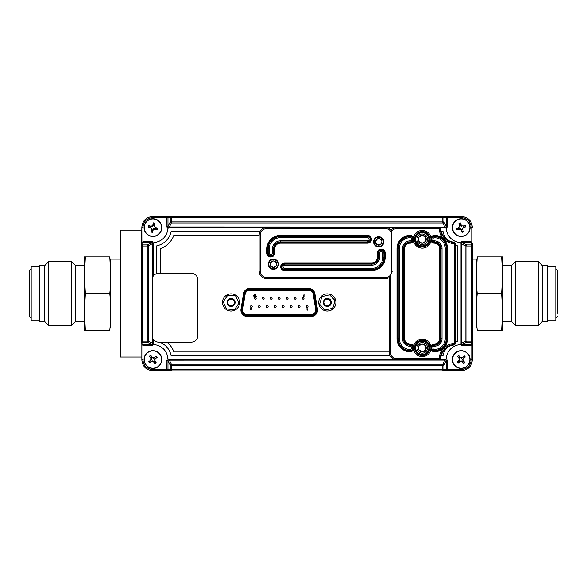 <?xml version="1.0" encoding="UTF-8"?>
<svg xmlns="http://www.w3.org/2000/svg" width="587" height="587" viewBox="0 0 587 587"><rect width="100%" height="100%" fill="white"/><g stroke="black" fill="none" stroke-linecap="round" stroke-linejoin="round"><path stroke-width="0.88" d="M303.413 299.172A6.75 6.75 0 0 1 302.254 298.181M301.975 289.281A6.75 6.75 0 0 1 302.855 288.393M313.025 290.191A6.75 6.75 0 0 1 313.862 292.605M425.656 347.225A9.744 9.744 0 0 0 426.184 347.291M324.229 303.428A56.088 56.088 0 0 1 324.083 302.562M310.274 316.488A3.904 3.904 0 0 0 309.327 315.623M305.035 315.623A3.904 3.904 0 0 0 304.095 316.488M141.849 230.111L120.32 230.111L120.32 357.035L141.849 357.035M156.362 357.035L156.956 357.035M84.374 311.917L84.374 330.254L85.372 330.254L84.374 311.917L84.374 275.23L85.372 293.573L84.374 311.917M85.372 330.254L109.784 330.254C111.104 330.254 111.104 330.254 109.784 330.254C111.104 318.015 111.104 305.783 109.784 293.573C111.104 281.349 111.104 269.117 109.784 256.893C111.104 256.893 111.104 256.893 109.784 256.893L84.374 256.893L84.374 275.23L85.372 256.893L84.374 275.23M109.784 256.893L110.782 275.208M110.782 275.281L110.745 278.898M109.784 293.573L85.372 293.573M39.623 320.722L31.184 320.722L31.184 266.432L39.623 266.432M44.759 321.559L39.623 321.559L39.623 265.588L44.759 265.588L48.758 261.589L48.758 325.558L44.759 321.559L44.759 265.588M84.374 321.559L75.569 321.559L71.57 325.558L71.57 261.589L48.758 261.589M75.569 321.559L75.569 265.588L71.57 261.589M120.32 328.052L110.782 328.052L110.782 259.094L120.32 259.094M502.626 311.917L502.626 275.23L501.628 256.893L502.626 256.893L502.626 275.23L501.628 293.573L502.626 311.917L502.626 330.254L501.628 330.254L502.626 311.917M476.218 278.898L476.218 275.259M476.218 275.186L477.216 256.893L501.628 256.893M477.216 256.893C475.896 256.893 475.896 256.893 477.216 256.893C475.896 269.117 475.896 281.349 477.216 293.573C475.896 305.82 475.896 318.044 477.216 330.254C475.896 330.254 475.896 330.254 477.216 330.254L501.628 330.254M477.216 293.573L501.628 293.573M547.378 266.432L555.816 266.432L555.816 320.722L547.378 320.722M542.241 265.588L547.378 265.588L547.378 321.559L542.241 321.559L538.242 325.558L538.242 261.589L542.241 265.588L542.241 321.559M502.626 265.588L511.431 265.588L515.43 261.589L515.43 325.558L538.242 325.558M511.431 265.588L511.431 321.559L515.43 325.558M472.557 259.094L476.218 259.094L476.218 328.052L472.557 328.052M229.678 299.509A3.265 3.265 0 0 0 228.145 303.861A3.265 3.265 0 0 0 232.503 305.394A3.265 3.265 0 0 0 234.037 301.043A3.265 3.265 0 0 0 229.678 299.509M232.819 306.054A3.999 3.999 0 0 0 233.355 299.15A3.999 3.999 0 0 0 227.103 302.144A3.999 3.999 0 0 0 232.819 306.054M227.661 295.29L235.578 295.899L239.012 303.061L234.521 309.613L226.604 309.004L223.177 301.843L227.661 295.29M329.586 304.829A3.265 3.265 0 0 0 329.725 300.214A3.265 3.265 0 0 0 325.11 300.074A3.265 3.265 0 0 0 324.971 304.682A3.265 3.265 0 0 0 329.586 304.829M324.611 299.539A3.999 3.999 0 0 0 326.189 306.282A3.999 3.999 0 0 0 331.237 301.535A3.999 3.999 0 0 0 324.611 299.539M332.785 308.241L325.051 310.053L319.614 304.264L321.911 296.662L329.645 294.85L335.082 300.632L332.785 308.241M155.849 356.426L156.648 357.564M166.891 226.604L167.977 226.604L168.036 227.081L166.943 227.096L166.891 217.616L152.554 217.63C146.765 218.247 143.558 221.446 142.949 227.242L142.912 242.666L141.849 243.429L142.935 241.58L152.415 241.631L152.415 345.516L142.935 345.567L142.949 359.904C143.558 365.701 146.765 368.9 152.554 369.517L166.891 369.517L166.943 360.051L169.379 360.161L171.331 364.189A1.101 1.02 154.2 0 0 170.245 365.224L167.977 360.543L167.977 369.546L168.74 370.617L166.891 369.531L167.977 369.517M168.036 360.066L167.977 360.543L166.891 360.543M168.953 360.095L445.188 360.095L169.379 360.161M445.188 360.095L447.199 360.051L447.25 360.543L446.164 360.543L446.105 360.066M166.943 360.051L447.199 360.051M447.25 360.543L447.25 369.531L446.164 369.517L446.164 360.543L443.897 365.224A1.101 1.02 -154.2 0 0 442.818 364.189L444.77 360.161M472.3 343.718L471.2 345.567L471.2 344.481L472.3 343.718M471.2 359.904L472.3 359.904L472.3 343.777L472.3 359.904C471.618 366.361 468.044 369.935 461.587 370.617L461.587 369.517C467.384 368.9 470.583 365.701 471.2 359.904L471.2 345.567L462.226 345.567L462.226 344.481L471.229 344.481L471.456 342.214L466.907 342.214L461.749 344.422L461.734 241.631L462.226 241.58L462.226 242.666L461.749 242.725M445.401 370.617L446.164 369.546L447.25 369.531L445.489 370.61L442.928 370.867A1.101 1.086 84.3 0 1 442.818 370.867L171.331 370.867L442.818 370.874A1.101 1.101 0 0 0 442.928 370.867A1.101 1.086 84.3 0 0 443.897 369.773L446.164 369.517M168.66 370.61L171.221 370.867A1.101 1.086 95.7 0 0 171.331 370.867L171.331 369.773L170.245 369.773A1.101 1.086 95.7 0 0 171.221 370.867A1.101 1.101 0 0 0 171.331 370.874M166.891 369.531L170.245 369.773L170.245 365.224L171.331 365.224L171.331 369.773L442.818 369.773L442.818 365.224L171.331 365.224L171.331 364.189L442.818 364.189L442.818 365.224L443.897 365.224L443.897 369.773L442.818 369.773L442.818 370.874M152.554 369.517L152.554 370.617L168.689 370.617L152.554 370.617C146.097 369.935 142.531 366.361 141.849 359.904L141.849 343.718L142.912 344.481L152.4 344.422M152.4 242.725L142.912 242.666L142.692 244.933L147.242 244.933L151.916 242.666L151.916 241.58M152.371 243.642L148.276 246.012A1.101 1.02 -115.8 0 0 147.242 244.933L147.242 246.012L141.592 246.012L141.592 341.135L141.592 246.012A1.101 1.086 -174.3 0 1 141.599 245.909A1.101 1.101 0 0 0 141.592 246.012M152.371 343.505L152.304 244.06M152.415 241.631L152.415 277.71M152.415 337.774L152.415 345.516M151.916 345.567L151.916 344.481L147.242 342.214A1.101 1.02 -64.2 0 0 148.276 341.135L152.304 343.087M171.111 216.295L171.331 221.923L443.897 221.923L446.164 226.604L446.164 217.601L445.401 216.53L447.25 217.63L443.897 217.381L443.897 221.923A1.101 1.02 -25.8 0 1 442.818 222.957L171.331 222.957L169.379 226.986L168.036 227.081M442.928 216.28A1.101 1.086 95.7 0 0 442.818 216.28L171.331 216.28L442.818 216.28L442.818 217.381L443.897 217.381A1.101 1.086 95.7 0 0 442.928 216.28L445.482 216.537M461.587 217.63L461.587 216.53L445.46 216.53L461.587 216.53C468.044 217.212 471.618 220.785 472.3 227.242L471.2 227.242C470.583 221.446 467.384 218.247 461.587 217.63L447.25 217.63L447.199 227.096L168.953 227.052M446.105 227.081L446.164 226.604L447.25 226.604M169.379 226.986L445.188 227.052M472.55 341.238A1.101 1.086 -174.3 0 0 472.557 341.135L472.557 246.012L472.557 341.135L471.456 341.135L471.456 342.214A1.101 1.086 -174.3 0 0 472.55 341.238L472.293 343.799M461.844 343.087L465.873 341.135A1.101 1.02 64.2 0 0 466.907 342.214L466.907 341.135L465.873 341.135L465.873 246.012L461.844 244.06L461.778 343.505M466.907 244.933A1.101 1.02 115.8 0 0 465.873 246.012L466.907 246.012L466.907 341.135L471.456 341.135L471.456 246.012L466.907 246.012L466.907 244.933L471.456 244.933L471.456 246.012L472.557 246.012A1.101 1.086 174.3 0 0 471.456 244.933L471.229 242.666L462.226 242.666L466.907 244.933M461.844 244.06L461.778 243.642M462.226 345.567L461.734 345.516L461.734 241.631M461.734 345.516L461.749 344.422M462.226 241.58L471.214 241.58L471.2 242.666L472.293 243.348L472.55 245.909A1.101 1.101 0 0 1 472.557 246.012M472.3 243.429L471.214 241.58L471.229 242.666M447.25 217.63L446.164 217.63M171.331 216.28A1.101 1.086 84.3 0 0 170.245 217.381L442.818 217.381L442.818 222.957L444.77 226.986M170.245 221.923A1.101 1.02 25.8 0 0 171.331 222.957L171.331 221.923L170.245 221.923L170.245 217.381L167.977 217.601L167.977 226.604L170.245 221.923M447.199 227.096L166.943 227.096M166.891 217.616L168.74 216.53L167.977 217.601L166.891 217.616L167.977 217.63M168.74 216.53L171.221 216.28M142.949 227.242L141.849 227.242C142.531 220.785 146.097 217.212 152.554 216.53L168.674 216.53L152.554 216.53C146.053 217.168 142.48 220.734 141.849 227.242L141.849 243.37M142.949 344.481L142.692 342.214A1.101 1.086 174.3 0 1 141.592 341.135L147.242 341.135L147.242 246.012L148.276 246.012L148.276 341.135L147.242 341.135L147.242 342.214L142.692 342.214L142.692 244.933A1.101 1.086 -174.3 0 0 141.599 245.909L141.849 227.242M142.949 241.58L142.949 242.666M142.935 345.567L141.849 343.718M452.841 230.552A8.878 8.878 0 0 1 462.864 218.885A8.878 8.878 0 0 1 467.956 233.399A8.878 8.878 0 0 1 452.841 230.552A8.878 8.878 0 0 1 462.864 218.885A8.878 8.878 0 0 1 467.956 233.399A8.878 8.878 0 0 1 452.841 230.552M453.047 230.478A8.658 8.658 0 0 1 462.82 219.098A8.658 8.658 0 0 1 467.788 233.252A8.658 8.658 0 0 1 453.047 230.478M462.864 229.847A11.329 1.181 -86.8 0 0 462.96 228.446A11.329 1.181 -41.8 0 0 463.994 227.492A11.336 1.189 -19.3 0 0 465.917 226.743A11.292 5.65 -109.3 0 0 465.432 225.357A11.336 1.189 160.7 0 0 463.459 225.973A11.329 1.181 -176.8 0 0 462.057 225.87A11.329 1.181 -131.8 0 0 461.103 224.836A11.336 1.189 -109.3 0 0 460.347 222.913A11.292 5.65 160.7 0 0 458.968 223.398A11.336 1.189 70.7 0 0 459.577 225.371A11.329 1.181 93.2 0 0 459.482 226.773A11.329 1.181 138.2 0 0 458.447 227.727A11.336 1.189 160.7 0 0 456.525 228.482A11.292 5.65 70.7 0 0 457.009 229.862A11.336 1.189 -19.3 0 0 458.983 229.253A11.329 1.181 3.2 0 0 460.384 229.348A11.329 1.181 48.2 0 0 461.338 230.383A11.336 1.189 70.7 0 0 462.094 232.305A11.292 5.65 -19.3 0 0 463.473 231.821A11.336 1.189 -109.3 0 0 462.864 229.847L462.387 229.913L462.446 228.196L462.96 228.446M462.446 228.196L463.752 227.081L463.994 227.492M463.561 227.198L463.304 226.472L465.432 225.357M463.752 227.081L465.917 226.743M463.525 226.443L463.459 225.973M462.057 225.87L461.808 226.384L460.692 225.078L461.103 224.836M460.81 225.269L460.076 225.525L458.968 223.398M460.692 225.078L460.347 222.913M460.076 225.525L459.995 227.022L459.482 226.773M460.054 225.305L459.577 225.371M458.447 227.727L458.689 228.138L456.525 228.482M461.338 230.383L461.749 230.141L462.094 232.305M461.749 230.141L460.634 228.835L460.384 229.348M458.983 229.253L458.917 228.783L460.634 228.835M458.917 228.783L457.009 229.862M455.373 352.86A8.878 8.878 0 0 1 469.93 357.813A8.878 8.878 0 0 1 458.359 367.939A8.878 8.878 0 0 1 455.373 352.86A8.878 8.878 0 0 1 469.93 357.813A8.878 8.878 0 0 1 458.359 367.939A8.878 8.878 0 0 1 455.373 352.86M455.512 353.022A8.658 8.658 0 0 1 469.71 357.85A8.658 8.658 0 0 1 458.432 367.733A8.658 8.658 0 0 1 455.512 353.022M462.365 362.069A11.336 1.189 48.8 0 0 463.774 363.566A11.292 5.65 -41.2 0 0 464.882 362.605A11.336 1.189 -131.2 0 0 463.576 361.005A11.329 1.181 -108.7 0 0 463.143 359.662A11.329 1.181 -63.7 0 0 463.752 358.393A11.336 1.189 -41.2 0 0 465.249 356.977A11.292 5.65 -131.2 0 0 464.288 355.876A11.336 1.189 138.8 0 0 462.688 357.182A11.329 1.181 161.3 0 0 461.345 357.615A11.329 1.181 -153.7 0 0 460.076 357.006A11.336 1.189 -131.2 0 0 458.66 355.502A11.292 5.65 138.8 0 0 457.559 356.47A11.336 1.189 48.8 0 0 458.865 358.07A11.329 1.181 71.3 0 0 459.298 359.405A11.329 1.181 116.3 0 0 458.689 360.682A11.336 1.189 138.8 0 0 457.185 362.091A11.292 5.65 48.8 0 0 458.154 363.199A11.336 1.189 -41.2 0 0 459.753 361.893A11.329 1.181 -18.7 0 0 461.096 361.46A11.329 1.181 26.3 0 0 462.365 362.069L462.651 361.687L463.774 363.566M464.882 362.605L463.165 361.24L463.576 361.005M462.688 357.182L462.923 357.593L461.309 358.18L459.79 357.388L460.076 357.006M461.309 358.18L461.345 357.615M462.923 357.593L464.288 355.876M465.249 356.977L463.238 358.283L462.725 357.703M463.37 358.107L463.752 358.393M463.165 361.24L462.578 359.626L463.238 358.283M462.578 359.626L463.143 359.662M458.154 363.199L459.518 361.482L459.753 361.893M459.518 361.482L461.133 360.895L461.096 361.46M459.966 357.52L459.386 358.026L459.863 359.449L459.203 360.792L459.709 361.372M461.133 360.895L462.475 361.555L463.055 361.042M458.689 360.682L459.071 360.968L457.185 362.091M459.863 359.449L459.298 359.405M458.865 358.07L459.386 358.026M459.276 357.835L457.559 356.47M459.79 357.388L458.66 355.502M147.63 352.405A8.878 8.878 0 0 1 161.741 358.518A8.878 8.878 0 0 1 149.399 367.682A8.878 8.878 0 0 1 147.63 352.405A8.878 8.878 0 0 1 161.741 358.518A8.878 8.878 0 0 1 149.399 367.682A8.878 8.878 0 0 1 147.63 352.405M147.763 352.582A8.658 8.658 0 0 1 161.528 358.54A8.658 8.658 0 0 1 149.487 367.484A8.658 8.658 0 0 1 147.763 352.582M150.69 357.887A11.329 1.181 75.9 0 0 151.02 359.251A11.329 1.181 120.9 0 0 150.309 360.469A11.336 1.189 143.4 0 0 148.702 361.761A11.292 5.65 53.4 0 0 149.575 362.935A11.336 1.189 -36.6 0 0 151.277 361.768A11.329 1.181 -14.1 0 0 152.642 361.445A11.329 1.181 30.9 0 0 153.86 362.15A11.336 1.189 53.4 0 0 155.151 363.764A11.292 5.65 -36.6 0 0 156.325 362.891A11.336 1.189 -126.6 0 0 155.159 361.188A11.329 1.181 -104.1 0 0 154.829 359.816A11.329 1.181 -59.1 0 0 155.54 358.598A11.336 1.189 -36.6 0 0 157.147 357.314A11.292 5.65 -126.6 0 0 156.274 356.133A11.336 1.189 143.4 0 0 154.579 357.307A11.329 1.181 165.9 0 0 153.207 357.63A11.329 1.181 -149.1 0 0 151.989 356.925A11.336 1.189 -126.6 0 0 150.698 355.311A11.292 5.65 143.4 0 0 149.524 356.184A11.336 1.189 53.4 0 0 150.69 357.887L151.123 357.681L151.578 359.339L151.02 359.251M150.309 360.469L150.661 360.792L148.702 361.761M150.661 360.792L151.277 361.247L149.575 362.935M151.277 361.247L152.723 360.88L152.642 361.445M151.072 361.335L151.277 361.768M153.86 362.15L154.183 361.797L155.151 363.764M154.183 361.797L154.63 361.188L156.325 362.891M152.723 360.88L154.014 361.651M154.829 359.816L154.271 359.736L155.188 358.283L155.54 358.598M155.188 358.283L157.147 357.314M154.579 357.307L154.777 357.732L153.126 358.195L153.207 357.63M153.126 358.195L151.673 357.278L151.989 356.925M151.673 357.278L150.698 355.311M150.492 236.15A8.878 8.878 0 0 1 146.75 221.233A8.878 8.878 0 0 1 161.535 225.452A8.878 8.878 0 0 1 150.492 236.15A8.878 8.878 0 0 1 146.75 221.233A8.878 8.878 0 0 1 161.535 225.452A8.878 8.878 0 0 1 150.492 236.15M150.551 235.937A8.658 8.658 0 0 1 146.904 221.387A8.658 8.658 0 0 1 161.322 225.503A8.658 8.658 0 0 1 150.551 235.937M157.661 228.204A11.336 1.189 -164.1 0 0 155.702 227.565A11.329 1.181 -141.6 0 0 154.608 226.67A11.329 1.181 -96.6 0 0 154.432 225.276A11.336 1.189 -74.1 0 0 154.924 223.273A11.292 5.65 -164.1 0 0 153.515 222.869A11.336 1.189 105.9 0 0 152.877 224.836A11.329 1.181 128.4 0 0 151.989 225.929A11.329 1.181 173.4 0 0 150.595 226.105A11.336 1.189 -164.1 0 0 148.592 225.613A11.292 5.65 105.9 0 0 148.188 227.022A11.336 1.189 15.9 0 0 150.147 227.661A11.329 1.181 38.4 0 0 151.241 228.548A11.329 1.181 83.4 0 0 151.424 229.943A11.336 1.189 105.9 0 0 150.925 231.946A11.292 5.65 15.9 0 0 152.334 232.349A11.336 1.189 -74.1 0 0 152.972 230.383A11.329 1.181 -51.6 0 0 153.86 229.297A11.329 1.181 -6.6 0 0 155.254 229.113A11.336 1.189 15.9 0 0 157.265 229.612A11.292 5.65 -74.1 0 0 157.661 228.204L155.482 227.983L155.702 227.565M154.608 226.67L154.11 226.949L153.955 225.239L154.432 225.276M153.515 222.869L153.302 225.056L152.877 224.836M153.302 225.056L152.268 226.421L151.989 225.929M153.941 225.459L153.192 225.247M153.955 225.239L154.924 223.273M150.595 226.105L150.551 226.582L148.592 225.613M150.551 226.582L150.565 227.338L151.74 228.27L151.241 228.548M152.268 226.421L150.778 226.597M148.188 227.022L150.367 227.235L150.147 227.661M151.74 228.27L151.894 229.979L151.424 229.943M152.972 230.383L152.547 230.17L153.589 228.798L155.298 228.644L155.254 229.113M153.589 228.798L153.86 229.297M152.547 230.17L152.334 232.349M151.908 229.759L152.657 229.972M151.894 229.979L150.925 231.946M425.538 345.633L421.965 343.901L418.678 346.139L418.971 350.094L422.647 351.76L425.832 349.588L425.538 345.633A3.97 3.97 0 0 0 418.678 346.139A3.97 3.97 0 0 0 418.971 350.094L422.545 351.826L425.832 349.588A3.97 3.97 0 0 0 425.538 345.633L421.965 343.901L418.678 346.139L418.971 350.094A3.97 3.97 0 0 0 425.832 349.588L425.538 345.633M422.163 341.26L422.163 341.26A6.604 6.604 0 0 1 423.513 341.385L423.587 341.399A6.604 6.604 0 0 1 424.878 341.803L424.944 341.832A6.604 6.604 0 0 1 426.118 342.507L426.177 342.551A6.604 6.604 0 0 1 427.182 343.461L427.226 343.52A6.604 6.604 0 0 1 428.011 344.628L428.048 344.686A6.604 6.604 0 0 1 428.569 345.941L428.591 346.007A6.604 6.604 0 0 1 428.84 347.343L428.84 347.416A6.604 6.604 0 0 1 428.796 348.766L428.789 348.839A6.604 6.604 0 0 1 428.451 350.153L428.422 350.219A6.604 6.604 0 0 1 427.813 351.43L427.769 351.488A6.604 6.604 0 0 1 426.918 352.545L426.866 352.596A6.604 6.604 0 0 1 425.802 353.433L425.736 353.469A6.604 6.604 0 0 1 424.518 354.064L424.518 354.064M424.496 353.998L424.452 354.093A6.604 6.604 0 0 1 423.132 354.409L423.058 354.416A6.604 6.604 0 0 1 421.708 354.445L421.635 354.438A6.604 6.604 0 0 1 420.307 354.174L420.233 354.152A6.604 6.604 0 0 1 418.993 353.601L418.935 353.572A6.604 6.604 0 0 1 417.834 352.772L417.783 352.721A6.604 6.604 0 0 1 416.887 351.708L416.843 351.642A6.604 6.604 0 0 1 416.183 350.461L416.154 350.395A6.604 6.604 0 0 1 415.765 349.096L415.757 349.023A6.604 6.604 0 0 1 415.655 347.673L415.655 347.599A6.604 6.604 0 0 1 415.853 346.257L415.867 346.183A6.604 6.604 0 0 1 416.344 344.921L416.381 344.855A6.604 6.604 0 0 1 417.115 343.718L417.166 343.659A6.604 6.604 0 0 1 418.127 342.713L418.186 342.661A6.604 6.604 0 0 1 419.331 341.942L419.397 341.913A6.604 6.604 0 0 1 420.674 341.451L420.747 341.436A6.604 6.604 0 0 1 422.09 341.26L422.163 341.333M416.961 347.709A5.29 5.29 0 0 0 422.376 353.154A5.29 5.29 0 0 0 427.534 347.475A5.29 5.29 0 0 0 422.134 342.573A5.29 5.29 0 0 0 416.961 347.709M417.372 243.62L417.32 243.671A6.604 6.604 0 0 1 416.528 242.57L416.491 242.504A6.604 6.604 0 0 1 415.956 241.264L415.934 241.191A6.604 6.604 0 0 1 415.677 239.863L415.669 239.79A6.604 6.604 0 0 1 415.706 238.432L415.721 238.359A6.604 6.604 0 0 1 416.044 237.045L416.066 236.979A6.604 6.604 0 0 1 416.667 235.761L416.711 235.703A6.604 6.604 0 0 1 417.555 234.646L417.606 234.595A6.604 6.604 0 0 1 418.663 233.743L418.729 233.699A6.604 6.604 0 0 1 419.94 233.098L420.006 233.076A6.604 6.604 0 0 1 421.319 232.745L421.393 232.738A6.604 6.604 0 0 1 422.75 232.701L422.823 232.701A6.604 6.604 0 0 1 424.152 232.958L424.225 232.98A6.604 6.604 0 0 1 425.472 233.516L425.531 233.553A6.604 6.604 0 0 1 426.632 234.338L426.69 234.389A6.604 6.604 0 0 1 427.593 235.394L427.637 235.46A6.604 6.604 0 0 1 428.305 236.634L428.334 236.7A6.604 6.604 0 0 1 428.73 237.999L428.745 238.073A6.604 6.604 0 0 1 428.855 239.423L428.855 239.496A6.604 6.604 0 0 1 428.671 240.839L428.657 240.905A6.604 6.604 0 0 1 428.187 242.182L428.158 242.248A6.604 6.604 0 0 1 427.424 243.385L427.38 243.444A6.604 6.604 0 0 1 426.426 244.405L426.367 244.449A6.604 6.604 0 0 1 425.223 245.183L425.157 245.212A6.604 6.604 0 0 1 423.887 245.682L423.821 245.696A6.604 6.604 0 0 1 422.479 245.88L422.405 245.887A6.604 6.604 0 0 1 421.055 245.777L420.982 245.762A6.604 6.604 0 0 1 419.683 245.366L419.617 245.337A6.604 6.604 0 0 1 418.436 244.669L418.377 244.625A6.604 6.604 0 0 1 417.372 243.722L417.386 243.634M417.005 238.601A5.29 5.29 0 0 0 421.848 244.559A5.29 5.29 0 0 0 427.549 239.423A5.29 5.29 0 0 0 422.669 234.008A5.29 5.29 0 0 0 417.005 238.601M422.258 243.194L425.641 241.36L425.744 237.39L422.361 235.314A3.97 3.97 0 0 0 418.766 241.176A3.97 3.97 0 0 0 425.641 241.36A3.97 3.97 0 0 0 422.361 235.314L418.869 237.207L418.766 241.176L422.148 243.253L425.641 241.36L425.744 237.39L422.361 235.314L418.869 237.207L418.766 241.176L422.148 243.253M316.716 309.07L314.294 294.036A5.65 5.65 0 0 0 308.718 289.281L249.614 289.281A5.65 5.65 0 0 0 244.038 294.036L241.617 309.07A5.65 5.65 0 0 0 247.193 315.623L311.139 315.623L311.139 314.889L247.193 314.889C244.229 314.573 242.592 312.937 242.277 309.973L244.764 294.153C245.381 291.6 247.002 290.227 249.614 290.015L308.718 290.015C311.33 290.227 312.944 291.6 313.568 294.153L315.989 309.188L316.716 309.07A5.65 5.65 0 0 1 311.139 315.623M249.614 290.382A4.549 4.549 0 0 0 245.124 294.204L242.702 309.246A4.549 4.549 0 0 0 247.193 314.522L311.139 314.522A4.549 4.549 0 0 0 315.63 309.246L313.209 294.204A4.549 4.549 0 0 0 308.718 290.382L249.614 290.382M256.167 298.343A0.88 0.88 0 0 1 254.846 299.106A0.88 0.88 0 0 1 254.846 297.58A0.88 0.88 0 0 1 256.167 298.343M272.111 298.343A0.88 0.88 0 0 1 270.79 299.106A0.88 0.88 0 0 1 270.79 297.58A0.88 0.88 0 0 1 272.111 298.343M288.056 298.343A0.88 0.88 0 0 1 286.735 299.106A0.88 0.88 0 0 1 286.735 297.58A0.88 0.88 0 0 1 288.056 298.343M304 298.343A0.88 0.88 0 0 1 302.679 299.106A0.88 0.88 0 0 1 302.679 297.58A0.88 0.88 0 0 1 304 298.343A0.88 0.88 0 0 1 302.679 299.106A0.88 0.88 0 0 1 302.679 297.58A0.88 0.88 0 0 1 304 298.343M260.158 306.561A0.88 0.88 0 0 1 258.838 307.324A0.88 0.88 0 0 1 258.838 305.798A0.88 0.88 0 0 1 260.158 306.561M276.11 306.561A0.88 0.88 0 0 1 274.789 307.324A0.88 0.88 0 0 1 274.789 305.798A0.88 0.88 0 0 1 276.11 306.561M292.055 306.561A0.88 0.88 0 0 1 290.734 307.324A0.88 0.88 0 0 1 290.734 305.798A0.88 0.88 0 0 1 292.055 306.561M307.999 306.561A0.88 0.88 0 0 1 306.678 307.324A0.88 0.88 0 0 1 306.678 305.798A0.88 0.88 0 0 1 307.999 306.561M300.023 306.561A0.88 0.88 0 0 1 298.702 307.324A0.88 0.88 0 0 1 298.702 305.798A0.88 0.88 0 0 1 300.023 306.561M284.079 306.561A0.88 0.88 0 0 1 282.758 307.324A0.88 0.88 0 0 1 282.758 305.798A0.88 0.88 0 0 1 284.079 306.561M268.134 306.561A0.88 0.88 0 0 1 266.814 307.324A0.88 0.88 0 0 1 266.814 305.798A0.88 0.88 0 0 1 268.134 306.561M252.19 306.561A0.88 0.88 0 0 1 250.869 307.324A0.88 0.88 0 0 1 250.869 305.798A0.88 0.88 0 0 1 252.19 306.561M296.024 298.343A0.88 0.88 0 0 1 294.703 299.106A0.88 0.88 0 0 1 294.703 297.58A0.88 0.88 0 0 1 296.024 298.343M280.08 298.343A0.88 0.88 0 0 1 278.759 299.106A0.88 0.88 0 0 1 278.759 297.58A0.88 0.88 0 0 1 280.08 298.343A0.88 0.88 0 0 1 278.759 299.106A0.88 0.88 0 0 1 278.759 297.58A0.88 0.88 0 0 1 280.08 298.343M264.135 298.343A0.88 0.88 0 0 1 262.815 299.106A0.88 0.88 0 0 1 262.815 297.58A0.88 0.88 0 0 1 264.135 298.343M250.928 310.207L250.223 308.652L250.928 308.014L251.64 308.652L250.928 310.207M307.361 309.789L307.786 309.789L307.559 310.127L306.994 310.127L306.994 308.072L307.361 309.789M303.024 295.965L304.037 294.593L303.677 295.305L304.301 295.965L303.662 296.618L303.024 295.965M255.947 296.552L256.38 296.552L256.152 296.897L255.572 296.897L255.572 294.813L255.947 296.552M254.479 295.672L254.553 296.897L253.599 296.897L254.332 296.156L253.577 295.488L254.274 294.762L254.963 295.32L254.252 295.136L253.951 295.474L254.479 295.672M152.371 337.642A6.604 6.604 0 0 0 158.629 342.148L191.274 342.148A6.604 6.604 0 0 0 197.878 335.544L197.878 279.933A6.604 6.604 0 0 0 191.274 273.329L158.629 273.329A6.604 6.604 0 0 0 152.371 277.834M472.557 277.717L472.557 309.43M385.167 253.034L384.448 253.034A3.192 3.192 0 0 0 381.249 249.835A3.192 3.192 0 0 0 378.057 253.034L377.338 253.034A3.918 3.918 0 0 1 381.249 249.115A3.918 3.918 0 0 1 385.167 253.034L385.167 257.253L384.448 257.253L384.448 253.034L382.856 253.034A1.6 1.6 0 0 0 381.249 251.427A1.6 1.6 0 0 0 379.65 253.034L379.65 257.253A7.939 7.939 0 0 1 371.718 265.185L284.592 265.185A1.6 1.6 0 0 0 282.993 266.784A1.6 1.6 0 0 0 284.592 268.391L371.718 268.391A11.138 11.138 0 0 0 382.856 257.253L382.856 253.034M379.65 253.034L378.057 253.034L378.057 257.253L377.338 257.253L377.338 253.034M379.65 257.253L378.057 257.253A6.34 6.34 0 0 1 371.718 263.592L371.718 262.873A5.621 5.621 0 0 0 377.338 257.253M389.21 277.607A7.338 7.338 0 0 1 385.652 278.524L266.439 278.524A7.338 7.338 0 0 1 259.102 271.187L259.102 234.873A7.338 7.338 0 0 1 266.439 227.536L385.652 227.536A7.338 7.338 0 0 1 391.111 229.972M399.307 248.455L399.307 338.692A10.771 10.771 0 0 0 410.078 349.463A1.6 1.6 0 0 0 411.678 347.864A1.6 1.6 0 0 0 410.078 346.264A7.572 7.572 0 0 1 402.506 338.692L402.506 248.455A7.572 7.572 0 0 1 410.078 240.883A1.6 1.6 0 0 0 411.678 239.283A1.6 1.6 0 0 0 410.078 237.684A10.771 10.771 0 0 0 399.307 248.455L397.715 248.455L397.715 338.692A12.364 12.364 0 0 0 410.078 351.055A3.192 3.192 0 0 0 413.27 347.864A3.192 3.192 0 0 0 410.078 344.672L410.078 343.945A3.918 3.918 0 0 1 413.615 346.183A8.805 8.805 0 0 1 430.895 346.183L429.816 346.389A7.704 7.704 0 0 1 429.816 349.338L429.816 346.389A7.704 7.704 0 0 0 414.693 346.389A7.704 7.704 0 0 0 414.693 349.338L413.615 349.544L413.615 346.183L414.693 346.389L414.693 349.338A7.704 7.704 0 0 0 429.816 349.338L430.895 349.544A8.805 8.805 0 0 1 413.615 349.544A3.918 3.918 0 0 1 410.078 351.782A13.09 13.09 0 0 1 396.988 338.692L396.988 248.455A13.09 13.09 0 0 1 410.078 235.365L410.078 236.091A12.364 12.364 0 0 0 397.715 248.455L396.988 248.455M422.258 354.834A6.971 6.971 0 0 0 428.29 344.378A6.971 6.971 0 0 0 416.22 344.378A6.971 6.971 0 0 0 422.258 354.834M434.431 346.264L434.431 343.945A3.918 3.918 0 0 0 430.895 346.183L430.895 349.544A3.918 3.918 0 0 0 434.431 351.782A13.09 13.09 0 0 0 447.521 338.692L446.802 338.692L446.802 248.455A12.364 12.364 0 0 0 434.431 236.091A3.192 3.192 0 0 0 431.24 239.283A3.192 3.192 0 0 0 434.431 242.475A5.973 5.973 0 0 1 440.411 248.455L440.411 338.692A5.973 5.973 0 0 1 434.431 344.672A3.192 3.192 0 0 0 431.24 347.864A3.192 3.192 0 0 0 434.431 351.055A12.364 12.364 0 0 0 446.802 338.692L445.203 338.692L445.203 248.455A10.771 10.771 0 0 0 434.431 237.684A1.6 1.6 0 0 0 432.832 239.283A1.6 1.6 0 0 0 434.431 240.883A7.572 7.572 0 0 1 442.004 248.455L442.004 338.692A7.572 7.572 0 0 1 434.431 346.264A1.6 1.6 0 0 0 432.832 347.864A1.6 1.6 0 0 0 434.431 349.463A10.771 10.771 0 0 0 445.203 338.692M429.853 237.75L430.931 237.537L430.931 241.037L429.853 240.817L429.853 237.75A7.748 7.748 0 0 0 414.657 237.75L413.578 237.537A8.849 8.849 0 0 1 430.931 237.537A3.918 3.918 0 0 1 434.431 235.365A13.09 13.09 0 0 1 447.521 248.455L445.203 248.455M422.258 246.269A6.985 6.985 0 0 0 428.305 235.791A6.985 6.985 0 0 0 416.205 235.791A6.985 6.985 0 0 0 422.258 246.269M414.657 237.75L414.657 240.817A7.748 7.748 0 0 0 422.258 247.032A7.719 7.719 0 0 1 414.539 239.283A7.719 7.719 0 0 1 422.258 231.564A7.719 7.719 0 0 1 429.97 239.283A7.719 7.719 0 0 1 422.258 247.002A7.748 7.748 0 0 0 429.853 240.817M434.431 343.945A5.254 5.254 0 0 0 439.685 338.692L439.685 248.455A5.254 5.254 0 0 0 434.431 243.201A3.918 3.918 0 0 1 430.931 241.037A8.849 8.849 0 0 1 413.578 241.037L414.657 240.817M410.078 346.264L410.078 344.672A5.973 5.973 0 0 1 404.098 338.692L404.825 338.692L404.825 248.455A5.254 5.254 0 0 1 410.078 243.201A3.918 3.918 0 0 0 413.578 241.037L413.578 237.537A3.918 3.918 0 0 0 410.078 235.365M391.081 230.009A7.293 7.293 0 0 1 396.504 227.587L439.142 227.587A1.101 1.086 84.3 0 1 440.221 228.614A15.159 15.159 0 0 0 454.272 242.666A1.101 1.086 5.7 0 1 455.299 243.744L455.299 343.402L454.199 343.402L454.272 344.481A15.159 15.159 0 0 0 440.221 358.532A1.101 1.086 95.7 0 1 439.142 359.56L396.504 359.56A7.293 7.293 0 0 1 389.21 352.266L389.21 277.556M391.081 229.935A7.338 7.338 0 0 1 396.504 227.543L439.597 227.543L440.705 228.57A14.675 14.675 0 0 0 454.323 242.182L455.343 243.297L455.343 343.85L454.323 344.965A14.675 14.675 0 0 0 440.705 358.584L439.597 359.604L396.504 359.604A7.338 7.338 0 0 1 389.166 352.266L389.166 277.629M455.343 343.85L455.299 343.402A1.101 1.086 174.3 0 1 454.272 344.481L454.323 344.965M231.073 311.029A8.585 8.585 0 0 0 238.505 298.152A8.585 8.585 0 0 0 223.64 298.152A8.585 8.585 0 0 0 231.073 311.029M327.326 311.029A8.585 8.585 0 0 0 334.766 298.152A8.585 8.585 0 0 0 319.893 298.152A8.585 8.585 0 0 0 327.326 311.029M314.881 293.735A6.384 6.384 0 0 0 308.586 288.393L249.82 288.393A6.384 6.384 0 0 0 243.524 293.735L240.993 309.07A6.384 6.384 0 0 0 247.288 316.488L311.117 316.488A6.384 6.384 0 0 0 317.413 309.07L314.881 293.735A6.384 6.384 0 0 0 308.586 288.393A6.384 6.384 0 0 1 314.881 293.735M259.102 235.167L173.899 235.167A22.012 22.012 0 0 1 160.478 248.58L160.478 273.329L160.478 248.58A22.012 22.012 0 0 0 173.899 235.167M425.296 245.571A6.897 6.897 0 0 1 424.856 245.351M173.899 351.98A22.012 22.012 0 0 0 166.913 342.148A22.012 22.012 0 0 1 173.899 351.98L389.166 351.98M424.856 341.795A6.897 6.897 0 0 1 425.282 341.583M416.631 351.98L417.093 351.98M441.211 355.649L443.031 355.649A18.344 18.344 0 0 1 446.868 347.621M455.343 341.869A18.344 18.344 0 0 1 457.332 341.348L457.332 245.799A18.344 18.344 0 0 1 455.343 245.278M159.598 342.148A18.344 18.344 0 0 1 171.118 355.649L389.995 355.649M446.868 239.525A18.344 18.344 0 0 1 443.031 231.498L441.211 231.498M259.924 231.498L171.118 231.498A18.344 18.344 0 0 1 156.81 245.799L156.81 273.586M417.093 235.167L416.616 235.167M424.856 233.215A6.897 6.897 0 0 1 425.296 232.995M425.282 354.144A6.897 6.897 0 0 1 424.856 353.932M264.385 227.829L169.217 227.829A1.468 1.468 0 0 0 167.757 229.165A14.675 14.675 0 0 1 154.476 242.446A1.468 1.468 0 0 0 153.148 243.906L153.148 276.257M440.345 359.317L444.924 359.317A1.468 1.468 0 0 0 446.384 357.982A14.675 14.675 0 0 1 459.665 344.701A1.468 1.468 0 0 0 461 343.241L461 243.906A1.468 1.468 0 0 0 459.665 242.446A14.675 14.675 0 0 1 446.384 229.165A1.468 1.468 0 0 0 444.924 227.829L440.345 227.829M153.148 339.227L153.148 343.241A1.468 1.468 0 0 0 154.476 344.701A14.675 14.675 0 0 1 167.757 357.982A1.468 1.468 0 0 0 169.217 359.317L394.479 359.317M394.479 227.829L387.706 227.829M459.665 344.701A14.675 14.675 0 0 0 446.384 357.982A14.675 14.675 0 0 1 459.665 344.701M446.384 229.165A14.675 14.675 0 0 0 459.665 242.446A14.675 14.675 0 0 1 446.384 229.165M154.476 242.446A14.675 14.675 0 0 0 167.757 229.165A14.675 14.675 0 0 1 154.476 242.446M247.288 316.488A6.384 6.384 0 0 1 240.993 309.07A6.384 6.384 0 0 0 247.288 316.488M218.966 216.28L395.176 216.28M380.046 238.828L376.751 239.158L375.394 242.174A3.309 3.309 0 0 0 380.618 244.53A3.309 3.309 0 0 0 380.046 238.828A3.309 3.309 0 0 0 375.394 242.174L377.324 244.86L380.618 244.53L381.976 241.514L380.046 238.828L381.976 241.514L380.618 244.53L377.324 244.86L375.438 242.064M374 239.738A5.136 5.136 0 0 1 382.849 238.843A5.136 5.136 0 0 1 379.202 246.951A5.136 5.136 0 0 1 374 239.738M374.469 239.944A4.623 4.623 0 0 0 379.151 246.445A4.623 4.623 0 0 0 382.438 239.144A4.623 4.623 0 0 0 374.469 239.944M379.921 238.836L376.7 239.269M273.381 260.907L270.526 262.587L270.556 265.896A3.309 3.309 0 0 0 276.286 265.852A3.309 3.309 0 0 0 273.381 260.907A3.309 3.309 0 0 0 270.556 265.896L273.432 267.525L276.286 265.852L276.257 262.543L273.381 260.907L276.257 262.543L276.286 265.852L273.432 267.525L270.556 265.896L270.526 262.587L273.278 260.973M270.871 268.685A5.136 5.136 0 0 1 270.805 259.792A5.136 5.136 0 0 1 278.539 264.179A5.136 5.136 0 0 1 270.871 268.685M271.121 268.237A4.623 4.623 0 0 0 278.025 264.187A4.623 4.623 0 0 0 271.069 260.232A4.623 4.623 0 0 0 271.121 268.237M443.757 222.392L442.818 222.392M446.164 226.787L446.854 227.096M150.36 355.553L150.822 355.553M446.854 360.051L446.164 360.359M167.985 360.359L167.288 360.051M156.912 228.123L156.692 229.473M156.912 228.292L157.639 228.292M463.407 231.594L461.976 231.594M457.5 229.583L457.236 228.365M443.743 216.808L442.818 216.808M171.331 216.808L170.399 216.808M472.021 344.965L472.021 344.239M472.021 342.06L472.021 341.135M461.587 370.617L445.467 370.617L461.587 370.617C468.096 369.979 471.662 366.413 472.3 359.904M447.25 369.517L461.587 369.517M152.554 370.617L152.554 370.617C146.053 369.979 142.48 366.413 141.849 359.904L142.949 359.904M471.2 241.58L471.2 227.242M152.554 217.63L152.554 216.53M242.343 309.188L241.617 309.07A5.65 5.65 0 0 0 247.193 315.623L247.193 314.889M315.989 309.188L316.048 309.973C315.74 312.937 314.104 314.573 311.139 314.889M244.764 294.153L244.038 294.036A5.65 5.65 0 0 1 249.614 289.281L249.614 290.015M308.718 289.281L308.718 290.015M314.294 294.036L313.568 294.153M371.718 265.185L371.718 263.592L284.592 263.592L284.592 262.873L371.718 262.873M284.592 265.185L284.592 263.592A3.192 3.192 0 0 0 281.4 266.784A3.192 3.192 0 0 0 284.592 269.983L371.718 269.983A12.731 12.731 0 0 0 384.448 257.253L382.856 257.253M385.167 257.253A13.457 13.457 0 0 1 371.718 270.702L284.592 270.702L284.592 269.47A2.686 2.686 0 0 1 281.907 266.784A2.686 2.686 0 0 1 284.592 264.099L371.718 264.099A6.853 6.853 0 0 0 378.564 257.253L378.564 253.034A2.686 2.686 0 0 1 381.249 250.348A2.686 2.686 0 0 1 383.935 253.034L383.935 257.253A12.224 12.224 0 0 1 371.718 269.47L371.718 268.391M284.592 270.702A3.918 3.918 0 0 1 280.674 266.784A3.918 3.918 0 0 1 284.592 262.873M371.718 270.702L371.718 269.47L284.592 269.47L284.592 268.391M272.441 253.034L274.034 253.034L274.034 248.815L273.527 248.815A6.853 6.853 0 0 1 280.373 241.961L280.373 242.468L367.499 242.468L367.499 241.961L280.373 241.961L280.373 240.875L367.499 240.875L367.499 241.961A2.686 2.686 0 0 0 370.184 239.276A2.686 2.686 0 0 0 367.499 236.59L367.499 236.084L280.373 236.084L280.373 236.59L367.499 236.59L367.499 237.676L280.373 237.676A11.138 11.138 0 0 0 269.235 248.815L269.235 253.034A1.6 1.6 0 0 0 270.842 254.633A1.6 1.6 0 0 0 272.441 253.034L272.441 248.815L273.527 248.815L273.527 253.034A2.686 2.686 0 0 1 270.842 255.719A2.686 2.686 0 0 1 268.156 253.034L268.156 248.815A12.224 12.224 0 0 1 280.373 236.59L280.373 237.676M367.499 240.875A1.6 1.6 0 0 0 369.098 239.276A1.6 1.6 0 0 0 367.499 237.676M272.441 248.815A7.939 7.939 0 0 1 280.373 240.875M269.235 248.815L267.643 248.815L267.643 253.034A3.192 3.192 0 0 0 270.842 256.226A3.192 3.192 0 0 0 274.034 253.034L274.753 253.034A3.918 3.918 0 0 1 270.842 256.952A3.918 3.918 0 0 1 266.924 253.034L266.924 248.815A13.457 13.457 0 0 1 280.373 235.358L280.373 236.084A12.731 12.731 0 0 0 267.643 248.815L266.924 248.815M269.235 253.034L266.924 253.034M367.499 242.468A3.192 3.192 0 0 0 370.69 239.276A3.192 3.192 0 0 0 367.499 236.084L367.499 235.358A3.918 3.918 0 0 1 371.417 239.276A3.918 3.918 0 0 1 367.499 243.194L367.499 242.468M274.753 248.815L274.034 248.815A6.34 6.34 0 0 1 280.373 242.468L280.373 243.194A5.621 5.621 0 0 0 274.753 248.815L274.753 253.034M280.373 235.358L367.499 235.358M367.499 243.194L280.373 243.194M266.439 228.681A6.193 6.193 0 0 0 260.246 234.873L260.246 271.187A6.193 6.193 0 0 0 266.439 277.38L385.652 277.38A6.193 6.193 0 0 0 391.845 271.187L391.845 234.873A6.193 6.193 0 0 0 385.652 228.681L266.439 228.681L266.439 227.58L385.652 227.536M390.311 276.8A7.293 7.293 0 0 1 385.652 278.48L385.652 277.38M385.652 278.524L266.439 278.48L266.439 277.38M266.439 278.524L266.439 278.48A7.293 7.293 0 0 1 259.146 271.187L260.246 271.187M260.246 234.873L259.146 234.873A7.293 7.293 0 0 1 266.439 227.58L266.439 227.536M259.102 271.187L259.102 234.873M385.652 228.681L385.652 227.58A7.293 7.293 0 0 1 391.764 230.896M392.945 271.187L391.845 271.187M429.816 346.389A7.704 7.704 0 0 0 414.693 346.389M399.307 338.692L396.988 338.692M410.078 349.463L410.078 351.782M404.825 338.692A5.254 5.254 0 0 0 410.078 343.945M402.506 338.692L403.592 338.692A6.486 6.486 0 0 0 410.078 345.178A2.686 2.686 0 0 1 412.764 347.864A2.686 2.686 0 0 1 410.078 350.549A11.857 11.857 0 0 1 398.221 338.692L398.221 248.455A11.857 11.857 0 0 1 410.078 236.598A2.686 2.686 0 0 1 412.764 239.283A2.686 2.686 0 0 1 410.078 241.969A6.486 6.486 0 0 0 403.592 248.455L403.592 338.692L404.098 338.692L404.098 248.455A5.973 5.973 0 0 1 410.078 242.475A3.192 3.192 0 0 0 413.27 239.283A3.192 3.192 0 0 0 410.078 236.091L410.078 237.684M404.825 248.455L402.506 248.455M410.078 243.201L410.078 240.883M434.431 240.883L434.431 241.969A2.686 2.686 0 0 1 431.746 239.283A2.686 2.686 0 0 1 434.431 236.598A11.857 11.857 0 0 1 446.289 248.455L446.289 338.692A11.857 11.857 0 0 1 434.431 350.549L434.431 349.463M434.431 351.782L434.431 350.549A2.686 2.686 0 0 1 431.746 347.864A2.686 2.686 0 0 1 434.431 345.178A6.486 6.486 0 0 0 440.918 338.692L440.918 248.455A6.486 6.486 0 0 0 434.431 241.969L434.431 243.201M442.004 338.692L439.685 338.692M442.004 248.455L439.685 248.455M434.431 235.365L434.431 237.684M447.521 248.455L447.521 338.692M454.323 242.182L454.199 243.744A16.245 16.245 0 0 1 439.142 228.688L396.504 228.688A6.193 6.193 0 0 0 391.081 231.894M455.343 243.297L455.299 243.744L454.199 243.744L454.199 343.402A16.245 16.245 0 0 0 439.142 358.459L440.705 358.584M390.311 275.266L390.311 352.266A6.193 6.193 0 0 0 396.504 358.459L439.142 358.459L439.142 359.56L439.597 359.604M396.504 358.459L396.504 359.604M390.311 352.266L389.166 352.266M396.504 227.543L396.504 228.688M439.597 227.543L439.142 227.587L439.142 228.688L440.705 228.57M31.184 268.626L29.35 270.827L29.35 316.32L31.184 318.521M71.57 325.558L48.758 325.558M84.374 265.588L75.569 265.588M555.816 268.626L557.65 270.827L557.65 313.267M555.816 318.521L557.65 316.32M515.43 261.589L538.242 261.589M502.626 321.559L511.431 321.559M141.592 341.135A1.101 1.101 0 0 0 141.599 341.238L141.849 343.799M461.587 216.53C468.096 217.168 471.662 220.734 472.3 227.242M141.849 343.777L141.849 359.904"/></g></svg>
